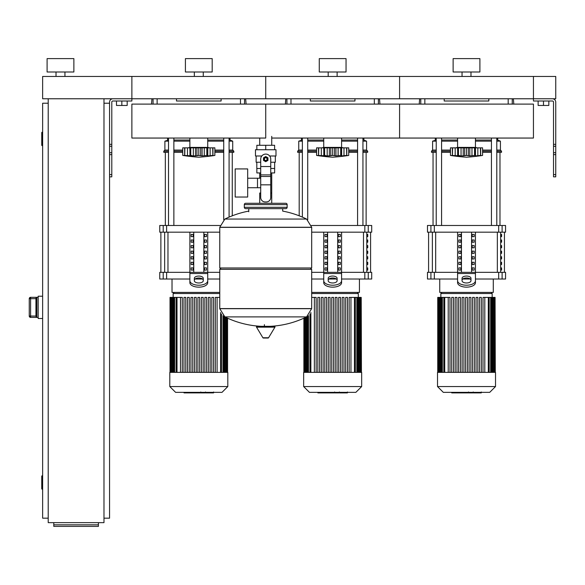 <?xml version="1.0" encoding="UTF-8"?>
<svg xmlns="http://www.w3.org/2000/svg" width="585" height="585" viewBox="0 0 585 585"><rect width="100%" height="100%" fill="white"/><g stroke="black" fill="none" stroke-linecap="round" stroke-linejoin="round"><path stroke-width="0.88" d="M555.75 174.615L555.75 102.112A3.349 3.349 0 0 0 552.401 98.77L533.44 98.77L555.75 98.77L555.75 76.459L533.44 76.459L533.44 101L552.401 101A1.119 1.119 0 0 1 553.52 102.112L553.52 176.845L555.75 176.845L555.75 174.615L553.52 174.615M538.127 101L538.127 105.461L548.832 105.461L548.832 101M543.48 101L543.48 105.461M109.563 174.615L109.563 102.112A3.349 3.349 0 0 1 112.912 98.77L533.44 98.77L533.44 76.459L399.584 76.459L399.584 98.77L399.584 76.459L265.729 76.459L265.729 98.77L265.729 76.459L131.874 76.459L131.874 101L112.912 101A1.119 1.119 0 0 0 111.793 102.112L111.793 176.845L109.563 176.845L109.563 174.615L111.793 174.615M127.186 101L127.186 105.461L116.481 105.461L116.481 101M121.834 101L121.834 105.461M42.639 489.177L42.186 489.177L42.186 475.795L42.639 475.795M42.186 475.795A0.446 0.446 0 0 0 41.74 476.241L41.74 488.731A0.446 0.446 0 0 0 42.186 489.177M42.639 145.614L42.186 145.614L42.186 132.232L42.639 132.232M42.186 132.232A0.446 0.446 0 0 0 41.74 132.678L41.74 145.168A0.446 0.446 0 0 0 42.186 145.614M48.211 103.231L42.639 103.231L42.639 518.178L48.211 518.178M103.984 103.231L109.563 103.231M103.984 518.178L109.563 518.178L109.563 176.845M48.211 98.77L48.211 522.646L103.984 522.646L103.984 98.77M98.412 524.84L98.412 526.39L53.791 526.39L53.791 524.84L98.412 524.84L98.412 522.646M53.791 522.646L53.791 524.84M36.833 317.384L36.833 297.334L35.941 298.379L35.941 316.339L36.833 317.384L30.588 317.384L30.588 316.046L29.25 316.046L29.25 298.672L29.25 316.061A1.338 1.338 0 0 0 30.588 317.384L38.171 317.399M36.833 297.334L30.588 297.319A1.338 1.338 180 0 0 29.25 298.672L30.588 298.672L30.588 297.334L38.171 297.319M35.941 316.324L35.941 298.226M42.639 296.207L38.171 296.207L38.171 318.511L42.639 318.511M271.733 136.356L271.733 145.277M271.733 172.941L271.733 193.021L270.745 193.021L271.733 193.021L271.733 203.28M259.725 138.053L259.725 145.277M259.725 172.941L259.725 178.228M260.713 193.021L259.725 193.021L260.713 193.021M247.682 187.734L260.713 187.734M247.682 178.228L257.495 178.228L257.495 187.734L257.495 178.228L260.713 178.228M235.185 182.981L235.185 197.035L247.682 197.035L247.682 168.926L235.185 168.926L235.185 182.981M261.802 155.99L255.469 155.99L255.469 149.738L275.988 149.738L275.988 155.99L269.656 155.99M270.745 172.941L274.614 172.941L274.65 168.48L270.745 168.48M263.945 159.113A1.784 1.784 0 0 0 265.729 160.897A1.784 1.784 0 0 0 267.513 159.113A1.784 1.784 0 0 0 265.729 157.328A1.784 1.784 0 0 0 263.945 159.113M264.391 159.113A1.338 1.338 0 0 1 265.729 157.774A1.338 1.338 0 0 1 267.067 159.113A1.338 1.338 0 0 1 265.729 160.451A1.338 1.338 0 0 1 264.391 159.113M267.959 160.4L265.729 161.687L263.499 160.4L263.499 157.826L265.729 156.531L267.959 157.826L267.959 160.4M270.745 184.838L270.745 197.481A4.461 4.461 0 0 1 266.285 201.942L265.173 201.942A4.461 4.461 0 0 1 260.713 197.481L260.713 184.838L270.745 184.838L270.745 159.113A5.016 5.016 0 0 0 265.729 154.089A5.016 5.016 0 0 0 260.713 159.113L260.713 184.838M260.713 168.48L256.808 168.48L256.808 162.235M256.844 168.48L256.844 172.941L260.713 172.941M260.713 162.235L256.135 162.235L256.135 155.99M275.323 155.99L275.323 162.235L270.745 162.235M256.844 149.738L256.844 145.277L274.614 145.277L274.614 149.738M265.729 149.738L265.729 145.277M311.688 227.258L219.77 227.258L311.688 227.375L219.77 227.375L219.77 267.981L311.688 267.981L311.688 227.258L306.584 219.061L224.874 219.061L306.584 219.061A92.364 92.364 0 0 0 282.687 211.097L282.687 208.64L285.809 208.64A1.338 1.338 0 0 0 287.147 207.302L287.147 204.618A1.338 1.338 0 0 0 285.809 203.28L245.649 203.28A1.338 1.338 0 0 0 244.311 204.618L287.147 204.618M248.771 211.763L248.771 208.64L245.649 208.64L285.809 208.64M310.35 267.981L311.688 269.319L311.688 308.58L219.77 308.58L311.688 308.58L306.584 316.902L224.874 316.902A92.364 92.364 0 0 0 261.188 326.32M311.688 269.319L219.77 269.319L219.77 308.697L311.688 308.697M264.391 324.646L264.391 326.32M257.012 326.32A0.556 0.556 0 0 0 256.53 327.161L262.892 337.764A0.556 0.556 0 0 0 263.367 338.035L268.091 338.035A0.556 0.556 0 0 0 268.566 337.764L274.928 327.161A0.556 0.556 0 0 0 274.445 326.32L257.012 326.32M219.77 269.319L221.108 267.981M259.725 203.28L259.725 193.021M287.147 207.302L244.311 207.302A1.338 1.338 0 0 0 245.649 208.64M64.942 71.999L64.942 76.459M56.021 71.999L56.021 76.459M73.871 58.61L73.871 71.999L47.1 71.999L47.1 58.61L73.871 58.61M42.639 76.459L131.874 76.459L131.874 98.77L42.639 98.77L42.639 76.459M265.729 138.053L131.874 138.053L131.874 104.101L265.729 104.101L265.729 138.053L265.729 104.101L399.584 104.101L399.584 138.053L533.44 138.053L533.44 104.101L399.584 104.101L399.584 138.053L271.733 138.053M475.437 138.053L475.437 147.398L457.587 147.398L455.803 147.844M482.574 155.434L478.793 155.924L480.424 155.434L475.503 155.924L474.545 155.434L469.806 155.924L466.516 155.434L463.225 155.924L450.45 155.434L450.45 147.844L482.574 147.844L482.574 155.434A185.291 185.291 0 0 1 466.516 157.219A185.291 185.291 0 0 1 450.45 155.434L450.823 155.486M478.793 155.924L480.665 155.698L480.665 147.844M480.57 147.844L480.57 155.471L480.424 147.844M475.503 155.924L474.545 155.434L475.503 155.924L475.503 147.844M458.479 147.844L458.479 155.434L457.521 155.924L459.305 155.471M452.6 147.844L452.454 155.471L452.454 147.844M466.516 147.844L466.516 155.434L465.411 155.508M474.545 147.844L474.545 155.434L472.292 155.639M477.843 155.698L477.843 147.844M457.521 147.844L457.821 155.698M463.225 147.844L463.225 155.924L464.651 155.698L464.651 147.844M469.806 147.844L469.806 155.924L468.38 155.705M462.26 155.873L462.757 155.902M455.188 147.844L455.188 155.698L457.521 155.924M452.359 147.844L452.359 155.698L454.231 155.924M341.582 138.053L341.582 147.398L323.732 147.398L321.947 147.844M348.718 155.434L344.938 155.924L346.569 155.434L341.647 155.924L340.689 155.434L335.951 155.924L332.66 155.434L329.362 155.924L316.595 155.434L316.595 147.844L348.718 147.844L348.718 155.434A185.291 185.291 0 0 1 332.66 157.219A185.291 185.291 0 0 1 316.595 155.434L316.968 155.486M344.938 155.924L346.81 155.698L346.81 147.844M346.715 147.844L346.715 155.471L346.569 147.844M341.647 155.924L340.689 155.434L341.647 155.924L341.647 147.844M324.624 147.844L324.624 155.434L323.666 155.924L325.45 155.471M318.745 147.844L318.598 155.471L318.598 147.844M332.66 147.844L332.66 155.434L331.556 155.508M340.689 147.844L340.689 155.434L338.437 155.639M343.987 155.698L343.987 147.844M323.666 147.844L323.966 155.698M329.362 147.844L329.362 155.924L330.796 155.698L330.796 147.844M335.951 147.844L335.951 155.924L334.525 155.705M328.404 155.873L328.902 155.902M321.326 147.844L321.326 155.698L323.666 155.924M318.503 147.844L318.503 155.698L320.375 155.924M207.726 138.053L207.726 147.398L189.876 147.398L188.092 147.844M214.863 155.434L211.083 155.924L212.713 155.434L207.792 155.924L206.834 155.434L202.096 155.924L198.798 155.434L195.507 155.924L182.739 155.434L182.739 147.844L214.863 147.844L214.863 155.434A185.291 185.291 0 0 1 198.798 157.219A185.291 185.291 0 0 1 182.739 155.434L183.112 155.486M211.083 155.924L212.955 155.698L212.955 147.844M212.86 147.844L212.86 155.471L212.713 147.844M207.792 155.924L206.834 155.434L207.792 155.924L207.792 147.844M190.768 147.844L190.768 155.434L189.811 155.924L191.595 155.471M184.889 147.844L184.743 155.471L184.743 147.844M198.798 147.844L198.798 155.434L197.701 155.508M206.834 147.844L206.834 155.434L204.582 155.639M210.125 155.698L210.125 147.844M189.811 147.844L190.11 155.698M195.507 147.844L195.507 155.924L196.94 155.698L196.94 147.844M202.096 147.844L202.096 155.924L200.67 155.705M194.549 155.873L195.046 155.902M187.471 147.844L187.471 155.698L189.811 155.924M184.648 147.844L184.648 155.698L186.52 155.924M481.089 392.893L473.784 392.893M480.746 392.893L480.746 392.359M472.702 392.359L472.702 392.893L468.497 392.893L468.548 392.359M470.45 392.893L470.45 392.359M465.302 392.359L465.302 392.893L468.029 392.893L468.029 392.359M465.302 392.893L451.73 392.893L451.73 392.359M454.055 392.893L454.055 392.359M454.428 392.893L454.428 392.359M457.353 392.893L457.353 392.359M459.115 392.893L459.115 392.359M459.883 392.893L459.883 392.359M462.143 392.893L462.143 392.359M347.234 392.893L339.929 392.893M346.89 392.893L346.89 392.359M338.847 392.359L338.847 392.893L334.635 392.893L334.693 392.359M336.594 392.893L336.594 392.359M331.446 392.359L331.446 392.893L334.174 392.893L334.174 392.359M331.446 392.893L317.874 392.893L317.874 392.359M320.2 392.893L320.2 392.359M320.573 392.893L320.573 392.359M323.498 392.893L323.498 392.359M325.26 392.893L325.26 392.359M326.028 392.893L326.028 392.359M328.287 392.893L328.287 392.359M213.379 392.893L206.074 392.893M213.035 392.893L213.035 392.359M204.991 392.359L204.991 392.893L200.779 392.893L200.838 392.359M202.739 392.893L202.739 392.359M197.584 392.359L197.584 392.893L200.319 392.893L200.319 392.359M197.584 392.893L184.019 392.893L184.019 392.359M186.344 392.893L186.344 392.359M186.717 392.893L186.717 392.359M189.642 392.893L189.642 392.359M191.405 392.893L191.405 392.359M192.172 392.893L192.172 392.359M194.432 392.893L194.432 392.359M437.514 372.367L437.514 386.553L443.313 392.359L489.711 392.359L495.517 386.553L495.517 372.367L437.514 372.367M492.168 297.407L492.168 293.524L440.856 293.524L440.856 297.407M469.104 372.367L469.104 297.407L469.104 372.367M470.888 297.407L470.888 372.367L470.888 297.407L469.104 297.407M472.578 372.367L472.578 297.407L472.578 372.367M479.539 372.367L479.539 297.407L479.539 372.367M481.323 297.407L481.323 372.367L481.323 297.407L479.539 297.407M483.02 372.367L483.02 297.407L483.02 372.367M483.02 297.407L484.804 297.407L484.804 372.367L484.804 297.407L495.071 297.407L495.071 372.367M465.623 372.367L465.623 297.407L467.408 297.407L467.408 372.367M448.22 372.367L448.22 297.407L450.004 297.407L450.004 372.367M451.7 372.367L451.7 297.407L453.485 297.407L453.485 372.367M455.181 372.367L455.181 297.407L456.965 297.407L456.965 372.367M458.662 372.367L458.662 297.407L460.446 297.407L460.446 372.367M462.143 372.367L462.143 297.407L463.927 297.407L463.927 372.367M476.058 372.367L476.058 297.407L477.843 297.407L477.843 372.367M495.29 372.367L495.071 297.407M474.369 372.367L474.369 297.407L472.578 297.407M448.22 297.407L437.734 297.407L437.734 372.367M437.514 386.553L495.517 386.553M303.652 372.367L303.652 386.553L309.458 392.359L355.855 392.359L361.662 386.553L361.662 372.367L303.652 372.367M311.688 293.524L358.312 293.524L358.312 297.407M337.026 297.407L337.026 372.367L337.026 297.407L335.242 297.407L335.242 372.367M342.203 372.367L342.203 297.407L342.203 372.367M349.165 372.367L349.165 297.407L349.165 372.367M349.165 297.407L350.949 297.407L350.949 372.367L350.949 297.407L361.216 297.407L361.216 372.367M331.761 372.367L331.761 297.407L333.552 297.407L333.552 372.367M314.364 372.367L314.364 297.407L316.149 297.407L316.149 372.367M317.845 372.367L317.845 297.407L319.629 297.407L319.629 372.367M321.326 372.367L321.326 297.407L323.11 297.407L323.11 372.367M324.807 372.367L324.807 297.407L326.591 297.407L326.591 372.367M328.287 372.367L328.287 297.407L330.072 297.407L330.072 372.367M338.722 372.367L338.722 297.407L340.507 297.407L340.507 372.367M345.684 372.367L345.684 297.407L347.468 297.407L347.468 372.367M361.435 372.367L361.216 297.407M343.987 372.367L343.987 297.407L342.203 297.407M314.364 297.407L311.688 297.407M303.652 386.553L361.662 386.553M169.796 372.367L169.796 386.553L175.602 392.359L222 392.359L227.806 386.553L227.806 372.367L169.796 372.367M219.77 293.524L173.145 293.524L173.145 297.407M208.348 372.367L208.348 297.407L208.348 372.367M210.132 297.407L210.132 372.367L210.132 297.407L208.348 297.407M211.828 372.367L211.828 297.407L211.828 372.367M217.093 372.367L217.093 297.407L219.77 297.407M197.905 372.367L197.905 297.407L199.69 297.407L199.69 372.367M180.509 372.367L180.509 297.407L182.293 297.407L182.293 372.367M183.99 372.367L183.99 297.407L185.774 297.407L185.774 372.367M187.471 372.367L187.471 297.407L189.255 297.407L189.255 372.367M190.951 372.367L190.951 297.407L192.736 297.407L192.736 372.367M194.425 372.367L194.425 297.407L196.216 297.407L196.216 372.367M201.386 372.367L201.386 297.407L203.17 297.407L203.17 372.367M204.867 372.367L204.867 297.407L206.651 297.407L206.651 372.367M215.309 372.367L215.309 297.407L217.093 297.407M213.613 372.367L213.613 297.407L211.828 297.407M180.509 297.407L170.023 297.407L170.023 372.367M169.796 386.553L227.806 386.553M501.601 267.871L501.601 270.102L500.84 270.102L500.84 267.871L501.601 267.871M501.601 262.292L501.601 264.522L500.84 264.522L500.84 262.292L501.601 262.292M501.601 256.72L501.601 258.95L500.84 258.95L500.84 256.72L501.601 256.72M501.601 251.14L501.601 253.371L500.84 253.371L500.84 251.14L501.601 251.14M501.601 245.561L501.601 247.791L500.84 247.791L500.84 245.561L501.601 245.561M501.601 239.982L501.601 242.212L500.84 242.212L500.84 239.982L501.601 239.982M501.601 234.409L501.601 236.64L500.84 236.64L500.84 234.409L501.601 234.409M367.746 267.871L367.746 270.102L366.978 270.102L366.978 267.871L367.746 267.871M367.746 262.292L367.746 264.522L366.978 264.522L366.978 262.292L367.746 262.292M367.746 256.72L367.746 258.95L366.978 258.95L366.978 256.72L367.746 256.72M367.746 251.14L367.746 253.371L366.978 253.371L366.978 251.14L367.746 251.14M367.746 245.561L367.746 247.791L366.978 247.791L366.978 245.561L367.746 245.561M367.746 239.982L367.746 242.212L366.978 242.212L366.978 239.982L367.746 239.982M367.746 234.409L367.746 236.64L366.978 236.64L366.978 234.409L367.746 234.409M439.744 279.023L439.744 292.412L493.287 292.412L493.287 279.023M502.105 272.332L505.557 272.332L505.557 279.023L502.105 279.023L502.105 272.332L498.691 272.332L498.691 279.023L502.105 279.023M457.587 279.023L434.333 279.023L434.333 272.332L457.587 272.332L457.587 232.179M498.691 279.023L475.437 279.023M470.281 279.023L462.742 279.023M475.437 232.179L475.437 272.332L498.691 272.332M434.333 272.332L430.918 272.332L430.918 279.023L434.333 279.023M430.918 232.179L427.474 232.179L427.474 225.481L430.918 225.481L430.918 232.179L434.333 232.179L434.333 225.481L430.918 225.481M502.105 225.481L505.557 225.481L505.557 232.179L502.105 232.179L502.105 225.481L498.691 225.481L498.691 232.179L502.105 232.179M498.691 232.179L434.333 232.179M434.333 225.481L498.691 225.481M430.918 279.023L427.474 279.023L427.474 272.332L430.918 272.332M472.219 270.102L472.219 267.871L474.15 267.871L474.15 270.102L472.219 270.102L474.15 270.102M472.219 267.871L474.15 267.871M458.874 267.871L460.812 267.871L460.812 270.102L458.874 270.102L458.874 267.871L460.812 267.871M458.874 270.102L460.812 270.102M472.219 264.522L472.219 262.292L474.15 262.292L474.15 264.522L472.219 264.522L474.15 264.522M472.219 262.292L474.15 262.292M458.874 262.292L460.812 262.292L460.812 264.522L458.874 264.522L458.874 262.292L460.812 262.292M458.874 264.522L460.812 264.522M472.219 258.95L472.219 256.72L474.15 256.72L474.15 258.95L472.219 258.95L474.15 258.95M472.219 256.72L474.15 256.72M458.874 256.72L460.812 256.72L460.812 258.95L458.874 258.95L458.874 256.72L460.812 256.72M458.874 258.95L460.812 258.95M472.219 253.371L472.219 251.14L474.15 251.14L474.15 253.371L472.219 253.371L474.15 253.371M472.219 251.14L474.15 251.14M458.874 251.14L460.812 251.14L460.812 253.371L458.874 253.371L458.874 251.14L460.812 251.14M458.874 253.371L460.812 253.371M472.219 247.791L472.219 245.561L474.15 245.561L474.15 247.791L472.219 247.791L474.15 247.791M472.219 245.561L474.15 245.561M458.874 245.561L460.812 245.561L460.812 247.791L458.874 247.791L458.874 245.561L460.812 245.561M458.874 247.791L460.812 247.791M472.219 242.212L472.219 239.982L474.15 239.982L474.15 242.212L472.219 242.212L474.15 242.212M472.219 239.982L474.15 239.982M458.874 239.982L460.812 239.982L460.812 242.212L458.874 242.212L458.874 239.982L460.812 239.982M458.874 242.212L460.812 242.212M472.219 236.64L472.219 234.409L474.15 234.409L474.15 236.64L472.219 236.64L474.15 236.64M458.874 236.64L458.874 234.409L460.812 234.409L460.812 236.64L458.874 236.64L460.812 236.64M472.219 234.409L474.15 234.409M458.874 234.409L460.812 234.409M471.576 232.179L471.576 272.332M461.455 232.179L461.455 272.332M475.437 282.687A8.921 4.461 180 0 1 466.516 287.147A8.921 4.461 180 0 1 457.587 282.687L457.587 272.332L475.437 272.332L475.437 282.687L475.437 275.762M462.048 278.292L462.048 280.749A4.461 2.23 0 0 0 466.516 282.979A4.461 2.23 0 0 0 470.976 280.749L470.976 278.292A4.461 2.23 0 0 0 466.516 276.061A4.461 2.23 0 0 0 462.048 278.292M462.048 280.222A4.461 2.23 180 0 1 466.516 277.992A4.461 2.23 180 0 1 470.976 280.222M457.587 280.749A8.921 4.461 -0 0 0 466.516 285.217A8.921 4.461 -0 0 0 475.437 280.749M311.688 292.412L359.431 292.412L359.431 279.023M368.25 272.332L371.702 272.332L371.702 279.023L368.25 279.023L368.25 272.332L364.835 272.332L364.835 279.023L368.25 279.023M311.688 272.332L323.732 272.332L323.732 232.179M364.835 279.023L341.582 279.023M336.426 279.023L328.887 279.023M323.732 279.023L311.688 279.023M341.582 232.179L341.582 272.332L364.835 272.332M368.25 225.481L371.702 225.481L371.702 232.179L368.25 232.179L368.25 225.481L364.835 225.481L364.835 232.179L368.25 232.179M364.835 232.179L311.688 232.179M311.512 225.481L364.835 225.481M338.364 270.102L338.364 267.871L340.294 267.871L340.294 270.102L338.364 270.102L340.294 270.102M338.364 267.871L340.294 267.871M325.019 267.871L326.957 267.871L326.957 270.102L325.019 270.102L325.019 267.871L326.957 267.871M325.019 270.102L326.957 270.102M338.364 264.522L338.364 262.292L340.294 262.292L340.294 264.522L338.364 264.522L340.294 264.522M338.364 262.292L340.294 262.292M325.019 262.292L326.957 262.292L326.957 264.522L325.019 264.522L325.019 262.292L326.957 262.292M325.019 264.522L326.957 264.522M338.364 258.95L338.364 256.72L340.294 256.72L340.294 258.95L338.364 258.95L340.294 258.95M338.364 256.72L340.294 256.72M325.019 256.72L326.957 256.72L326.957 258.95L325.019 258.95L325.019 256.72L326.957 256.72M325.019 258.95L326.957 258.95M338.364 253.371L338.364 251.14L340.294 251.14L340.294 253.371L338.364 253.371L340.294 253.371M338.364 251.14L340.294 251.14M325.019 251.14L326.957 251.14L326.957 253.371L325.019 253.371L325.019 251.14L326.957 251.14M325.019 253.371L326.957 253.371M338.364 247.791L338.364 245.561L340.294 245.561L340.294 247.791L338.364 247.791L340.294 247.791M338.364 245.561L340.294 245.561M325.019 245.561L326.957 245.561L326.957 247.791L325.019 247.791L325.019 245.561L326.957 245.561M325.019 247.791L326.957 247.791M338.364 242.212L338.364 239.982L340.294 239.982L340.294 242.212L338.364 242.212L340.294 242.212M338.364 239.982L340.294 239.982M325.019 239.982L326.957 239.982L326.957 242.212L325.019 242.212L325.019 239.982L326.957 239.982M325.019 242.212L326.957 242.212M338.364 236.64L338.364 234.409L340.294 234.409L340.294 236.64L338.364 236.64L340.294 236.64M325.019 236.64L325.019 234.409L326.957 234.409L326.957 236.64L325.019 236.64L326.957 236.64M338.364 234.409L340.294 234.409M325.019 234.409L326.957 234.409M337.713 232.179L337.713 272.332M327.6 232.179L327.6 272.332M323.732 275.762L323.732 282.687L323.732 272.332L341.582 272.332L341.582 282.687L341.582 275.762M328.192 278.292L328.192 280.749A4.461 2.23 0 0 0 332.66 282.979A4.461 2.23 0 0 0 337.121 280.749L337.121 278.292A4.461 2.23 0 0 0 332.66 276.061A4.461 2.23 0 0 0 328.192 278.292M328.192 280.222A4.461 2.23 180 0 1 332.66 277.992A4.461 2.23 180 0 1 337.121 280.222M341.582 282.687A8.921 4.461 180 0 1 332.66 287.147A8.921 4.461 180 0 1 323.732 282.687M323.732 280.749A8.921 4.461 -0 0 0 332.66 285.217A8.921 4.461 -0 0 0 341.582 280.749M172.027 279.023L172.027 292.412L219.77 292.412M189.876 279.023L166.623 279.023L166.623 272.332L189.876 272.332L189.876 232.179M219.77 279.023L207.726 279.023M202.571 279.023L195.032 279.023M207.726 232.179L207.726 272.332L219.77 272.332M166.623 272.332L163.208 272.332L163.208 279.023L166.623 279.023M163.208 232.179L159.756 232.179L159.756 225.481L163.208 225.481L163.208 232.179L166.623 232.179L166.623 225.481L163.208 225.481M219.77 232.179L166.623 232.179M166.623 225.481L219.945 225.481M163.208 279.023L159.756 279.023L159.756 272.332L163.208 272.332M204.501 270.102L204.501 267.871L206.439 267.871L206.439 270.102L204.501 270.102L206.439 270.102M204.501 267.871L206.439 267.871M191.163 267.871L193.094 267.871L193.094 270.102L191.163 270.102L191.163 267.871L193.094 267.871M191.163 270.102L193.094 270.102M204.501 264.522L204.501 262.292L206.439 262.292L206.439 264.522L204.501 264.522L206.439 264.522M204.501 262.292L206.439 262.292M191.163 262.292L193.094 262.292L193.094 264.522L191.163 264.522L191.163 262.292L193.094 262.292M191.163 264.522L193.094 264.522M204.501 258.95L204.501 256.72L206.439 256.72L206.439 258.95L204.501 258.95L206.439 258.95M204.501 256.72L206.439 256.72M191.163 256.72L193.094 256.72L193.094 258.95L191.163 258.95L191.163 256.72L193.094 256.72M191.163 258.95L193.094 258.95M204.501 253.371L204.501 251.14L206.439 251.14L206.439 253.371L204.501 253.371L206.439 253.371M204.501 251.14L206.439 251.14M191.163 251.14L193.094 251.14L193.094 253.371L191.163 253.371L191.163 251.14L193.094 251.14M191.163 253.371L193.094 253.371M204.501 247.791L204.501 245.561L206.439 245.561L206.439 247.791L204.501 247.791L206.439 247.791M204.501 245.561L206.439 245.561M191.163 245.561L193.094 245.561L193.094 247.791L191.163 247.791L191.163 245.561L193.094 245.561M191.163 247.791L193.094 247.791M204.501 242.212L204.501 239.982L206.439 239.982L206.439 242.212L204.501 242.212L206.439 242.212M204.501 239.982L206.439 239.982M191.163 239.982L193.094 239.982L193.094 242.212L191.163 242.212L191.163 239.982L193.094 239.982M191.163 242.212L193.094 242.212M204.501 236.64L204.501 234.409L206.439 234.409L206.439 236.64L204.501 236.64L206.439 236.64M191.163 236.64L191.163 234.409L193.094 234.409L193.094 236.64L191.163 236.64L193.094 236.64M204.501 234.409L206.439 234.409M191.163 234.409L193.094 234.409M203.858 232.179L203.858 272.332M193.745 232.179L193.745 272.332M189.876 275.762L189.876 282.687L189.876 272.332L207.726 272.332L207.726 282.687L207.726 275.762M194.337 278.292L194.337 280.749A4.461 2.23 0 0 0 198.798 282.979A4.461 2.23 0 0 0 203.266 280.749L203.266 278.292A4.461 2.23 0 0 0 198.798 276.061A4.461 2.23 0 0 0 194.337 278.292M194.337 280.222A4.461 2.23 180 0 1 198.798 277.992A4.461 2.23 180 0 1 203.266 280.222M207.726 282.687A8.921 4.461 180 0 1 198.798 287.147A8.921 4.461 180 0 1 189.876 282.687M189.876 280.749A8.921 4.461 -0 0 0 198.798 285.217A8.921 4.461 -0 0 0 207.726 280.749M433.046 225.481L433.046 152.312M499.978 225.481L499.978 152.312M491.444 138.053L491.444 225.481M496.797 138.053L496.797 225.481M299.191 215.806L299.191 152.312M366.122 225.481L366.122 152.312M357.589 138.053L357.589 225.481M362.941 138.053L362.941 225.481M165.336 225.481L165.336 152.312M232.267 215.806L232.267 152.312M223.733 138.053L223.733 219.726M229.086 138.053L229.086 217.108M436.227 150.074L432.6 150.074L432.6 141.153L436.227 140.042M441.58 140.042L457.587 140.042M432.6 141.153L436.227 141.153M441.58 141.153L457.587 141.153M441.58 150.074L450.45 150.074M432.6 150.074L431.489 151.193L436.227 151.193M441.58 151.193L450.45 151.193M431.489 151.193L431.489 152.312L436.227 152.312M441.58 152.312L450.45 152.312M475.437 140.042L491.444 140.042M496.797 140.042L497.747 140.042L497.747 138.053M482.574 152.312L491.444 152.312M496.797 152.312L501.535 152.312L501.535 151.193L496.797 151.193M482.574 151.193L491.444 151.193M482.574 150.074L491.444 150.074M496.797 150.074L500.424 150.074L501.535 151.193M475.437 141.153L491.444 141.153M496.797 141.153L500.424 141.153L500.424 150.074M302.372 150.074L298.745 150.074L298.745 141.153L302.372 140.042M307.725 140.042L323.732 140.042M298.745 141.153L302.372 141.153M307.725 141.153L323.732 141.153M307.725 150.074L316.595 150.074M298.745 150.074L297.633 151.193L302.372 151.193M307.725 151.193L316.595 151.193M297.633 151.193L297.633 152.312L302.372 152.312M307.725 152.312L316.595 152.312M341.582 140.042L357.589 140.042M362.941 140.042L363.892 140.042L363.892 138.053M348.718 152.312L357.589 152.312M362.941 152.312L367.68 152.312L367.68 151.193L362.941 151.193M348.718 151.193L357.589 151.193M348.718 150.074L357.589 150.074M362.941 150.074L366.568 150.074L367.68 151.193M341.582 141.153L357.589 141.153M362.941 141.153L366.568 141.153L366.568 150.074M168.517 150.074L164.89 150.074L164.89 141.153L168.517 140.042M173.869 140.042L189.876 140.042M164.89 141.153L168.517 141.153M173.869 141.153L189.876 141.153M173.869 150.074L182.739 150.074M164.89 150.074L163.778 151.193L168.517 151.193M173.869 151.193L182.739 151.193M163.778 151.193L163.778 152.312L168.517 152.312M173.869 152.312L182.739 152.312M207.726 140.042L223.733 140.042M229.086 140.042L230.037 140.042L230.037 138.053M214.863 152.312L223.733 152.312M229.086 152.312L233.824 152.312L233.824 151.193L229.086 151.193M214.863 151.193L223.733 151.193M214.863 150.074L223.733 150.074M229.086 150.074L232.713 150.074L233.824 151.193M207.726 141.153L223.733 141.153M229.086 141.153L232.713 141.153L232.713 150.074M488.819 98.77L488.819 101L444.205 101L444.205 98.77M419.657 98.77L419.218 104.101M513.805 104.101L513.367 98.77M354.963 98.77L354.963 101L310.35 101L310.35 98.77M285.802 98.77L285.363 104.101M379.95 104.101L379.511 98.77M221.108 98.77L221.108 101L176.494 101L176.494 98.77M151.946 98.77L151.508 104.101M246.095 104.101L245.656 98.77M470.976 71.999L470.976 76.459M462.048 71.999L462.048 76.459M479.897 58.61L479.897 71.999L453.126 71.999L453.126 58.61L479.897 58.61M337.121 71.999L337.121 76.459M328.192 71.999L328.192 76.459M346.042 58.61L346.042 71.999L319.271 71.999L319.271 58.61L346.042 58.61M203.266 71.999L203.266 76.459M194.337 71.999L194.337 76.459M212.187 58.61L212.187 71.999L185.416 71.999L185.416 58.61L212.187 58.61M555.75 144.327L553.52 144.327M555.75 146.257L553.52 146.257M555.75 152.7L553.52 152.7M555.75 154.63L553.52 154.63M109.563 144.327L111.793 144.327M109.563 146.257L111.793 146.257M109.563 152.7L111.793 152.7M109.563 154.63L111.793 154.63M35.941 316.046L30.588 316.046L30.588 298.672L35.941 298.672M260.713 166.528L270.745 166.528M260.713 174.886L270.745 174.886M260.713 176.48L270.745 176.48M262.892 337.764L268.566 337.764M256.53 327.161L274.928 327.161M461.046 147.844L461.046 155.698M468.373 147.844L468.373 155.698M471.978 147.844L471.978 155.698M327.19 147.844L327.19 155.698M334.518 147.844L334.518 155.698M338.123 147.844L338.123 155.698M193.335 147.844L193.335 155.698M200.662 147.844L200.662 155.698M204.267 147.844L204.267 155.698M473.448 392.893L473.448 392.359M475.152 392.893L475.152 392.359M478.157 392.893L478.157 392.359M466.669 392.893L466.669 392.359M465.126 392.893L465.126 392.359M339.592 392.893L339.592 392.359M341.289 392.893L341.289 392.359M344.302 392.893L344.302 392.359M332.806 392.893L332.806 392.359M331.271 392.893L331.271 392.359M205.73 392.893L205.73 392.359M207.434 392.893L207.434 392.359M210.446 392.893L210.446 392.359M198.951 392.893L198.951 392.359M197.416 392.893L197.416 392.359M488.307 372.367L488.307 297.407M490.676 372.367L490.676 297.407M492.373 372.367L492.373 297.407M493.513 372.367L493.513 297.407M444.724 372.367L444.724 297.407M442.348 372.367L442.348 297.407M440.651 372.367L440.651 297.407M439.51 372.367L439.51 297.407M354.452 372.367L354.452 297.407M356.821 372.367L356.821 297.407M358.517 372.367L358.517 297.407M359.658 372.367L359.658 297.407M310.869 372.367L310.869 312.485M308.492 372.367L308.492 315.644M306.796 372.367L306.796 316.792M305.655 372.367L305.655 317.355M220.589 372.367L220.589 312.485M222.965 372.367L222.965 315.644M224.662 372.367L224.662 316.792M225.803 372.367L225.803 317.355M177.006 372.367L177.006 297.407M174.637 372.367L174.637 297.407M172.941 372.367L172.941 297.407M171.8 372.367L171.8 297.407M500.658 272.332L500.658 232.179M497.352 232.179L497.352 272.332M435.679 272.332L435.679 232.179M432.366 232.179L432.366 272.332M366.802 272.332L366.802 232.179M363.49 232.179L363.49 272.332M167.968 272.332L167.968 232.179M164.656 232.179L164.656 272.332M475.437 273.531L457.587 273.531M341.582 273.531L323.732 273.531M207.726 273.531L189.876 273.531M420.776 98.77L420.776 104.101M512.248 104.101L512.248 98.77M508.182 98.77L508.182 104.101M424.842 104.101L424.842 98.77M286.921 98.77L286.921 104.101M378.393 104.101L378.393 98.77M374.327 98.77L374.327 104.101M290.986 104.101L290.986 98.77M153.065 98.77L153.065 104.101M244.537 104.101L244.537 98.77M240.472 98.77L240.472 104.101M157.131 104.101L157.131 98.77M30.588 317.399L29.25 316.061M30.588 297.319L29.25 298.657M274.65 162.235L274.65 168.48M270.27 326.32A92.364 92.364 0 0 0 306.584 316.902M224.874 316.902L219.77 308.697M219.77 227.258L224.874 219.061A92.364 92.364 0 0 1 248.771 211.097M244.311 207.302L244.311 204.618M475.437 147.398L477.221 147.844M475.371 147.844L475.371 155.588M457.653 147.844L457.653 155.588M457.587 138.053L457.587 147.398M341.582 147.398L343.366 147.844M341.516 147.844L341.516 155.588M323.798 147.844L323.798 155.588M323.732 138.053L323.732 147.398M207.726 147.398L209.51 147.844M207.66 147.844L207.66 155.588M189.942 147.844L189.942 155.588M189.876 138.053L189.876 147.398M481.294 391.987L481.294 392.893M473.236 391.987L473.236 392.893M468.497 391.987L468.497 392.893M347.439 391.987L347.439 392.893M339.38 391.987L339.38 392.893M334.635 391.987L334.635 392.893M213.583 391.987L213.583 392.893M205.525 391.987L205.525 392.893M200.779 391.987L200.779 392.893M492.168 293.524L491.056 292.412M440.856 293.524L441.975 292.412M489.199 297.407L489.199 372.367M491.568 297.407L491.568 372.367M493.265 297.407L493.265 372.367M494.413 297.407L494.413 372.367M443.832 372.367L443.832 297.407M441.456 372.367L441.456 297.407M439.759 372.367L439.759 297.407M438.618 372.367L438.618 297.407M437.953 372.367L437.953 297.407M358.312 293.524L357.194 292.412M355.344 297.407L355.344 372.367M357.713 297.407L357.713 372.367M359.409 297.407L359.409 372.367M360.55 297.407L360.55 372.367M303.878 372.367L303.878 318.181M309.97 372.367L309.97 314.028M307.6 372.367L307.6 316.317M305.904 372.367L305.904 317.231M304.763 372.367L304.763 317.779M304.098 372.367L304.098 318.086M173.145 293.524L174.264 292.412M221.481 314.028L221.481 372.367M223.858 316.317L223.858 372.367M225.554 317.231L225.554 372.367M226.695 317.779L226.695 372.367M227.36 318.086L227.36 372.367M227.58 372.367L227.58 318.181M176.114 372.367L176.114 297.407M173.745 372.367L173.745 297.407M172.048 372.367L172.048 297.407M170.908 372.367L170.908 297.407M170.242 372.367L170.242 297.407M504.438 232.179L504.438 272.332M428.586 232.179L428.586 272.332M370.583 232.179L370.583 272.332M160.875 232.179L160.875 272.332M441.58 225.481L441.58 138.053M436.227 225.481L436.227 138.053M307.725 219.726L307.725 138.053M302.372 217.108L302.372 138.053M173.869 225.481L173.869 138.053M168.517 225.481L168.517 138.053M435.277 140.042L435.277 138.053M497.747 140.042L500.424 141.153M301.421 140.042L301.421 138.053M363.892 140.042L366.568 141.153M167.566 140.042L167.566 138.053M230.037 140.042L232.713 141.153"/></g></svg>
